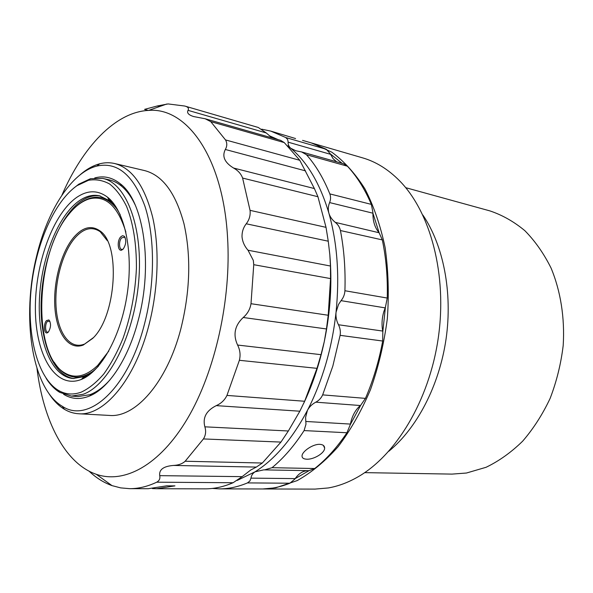 <?xml version="1.0" encoding="UTF-8"?>
<svg xmlns="http://www.w3.org/2000/svg" width="593" height="593" viewBox="0 0 593 593"><rect width="100%" height="100%" fill="white"/><g stroke="black" fill="none" stroke-linecap="round" stroke-linejoin="round"><path stroke-width="0.89" d="M73.576 237.563C82.479 227.223 91.181 224.947 99.683 230.729C120.846 243.708 116.443 316.351 92.671 338.41L83.235 345.059C68.921 350.53 56.921 333.822 54.964 308.59C52.925 283.395 60.797 252.9 73.576 237.563M93.353 337.684L83.235 345.059M107.318 240.662L100.239 231.744C91.871 226.044 83.294 228.275 74.518 238.438C61.917 253.515 54.156 283.558 56.179 308.367C58.114 333.214 69.959 349.64 84.058 344.236M120.653 236.926L122.417 235.74L124.093 236.125C126.539 239.802 126.257 244.094 123.248 249.001L121.691 250.098C117.71 251.706 116.873 240.81 120.653 236.926M125.256 237.867L124.641 237.178L121.654 237.867C118.37 241.24 119.104 250.706 122.558 249.305L123.366 248.86M46.484 320.591L48.908 319.938C51.213 323.326 51.042 327.351 48.404 332.036L47.336 332.814C43.986 334.348 43.274 323.867 46.484 320.591M49.894 321.206L47.41 321.436C44.616 324.275 45.238 333.385 48.152 332.043L48.596 331.798M125.894 232.145C117.859 206.149 105.769 195.038 89.61 198.811C82.427 200.886 75.593 205.927 69.099 213.947C35.536 252.937 31.562 354.154 64.57 372.841C74.874 379.031 85.941 376.533 97.771 365.347L108.778 351.086M93.027 371.188C83.02 378.134 73.747 379.001 65.208 373.783C61.086 371.196 57.432 367.363 54.237 362.279M364.71 472.636L452.029 474.103L466.454 473.029L486.067 467.291C499.002 461.065 511.181 452.377 522.611 441.222C533.366 428.776 542.543 414.492 550.141 398.37C556.627 381.469 560.978 363.843 563.194 345.489C564.907 317.907 560.637 291.111 551.082 268.088C543.84 253.545 535.094 241.069 524.835 230.662C513.931 221.619 502.286 215.029 489.9 210.893L405.708 187.677M311.807 143.061L362.627 157.864C375.895 161.696 388.185 169.316 399.497 180.732C430.474 212.064 447.396 274.581 438.294 337.788C429.213 401.001 395.353 456.217 356.793 477.543C347.305 482.835 337.802 486.297 328.285 487.95L314.972 489.099L262.039 488.973M73.992 378.571C52.495 375.68 39.145 339.604 41.295 298.501C43.326 257.377 60.271 214.903 81.856 200.627C88.031 196.594 94.161 195.045 100.261 195.964M108.549 199.129L112.551 202.146M87.519 376.103L82.827 377.874M120.26 214.859C117.103 208.684 113.456 203.94 109.327 200.627L99.328 195.749C92.945 194.497 86.504 195.994 80.011 200.249C58.284 214.666 41.28 257.74 39.434 299.176C37.455 340.604 51.235 376.585 73.035 378.519L83.998 376.659C88.898 374.643 93.731 371.122 98.505 366.089M77.327 196.972C87.949 190.005 98.023 190.079 107.548 197.202C124.419 210.278 133.484 250.669 127.339 293.053C121.283 335.453 101.203 371.648 81.33 379.438L81.004 379.564C55.253 389.475 35.536 354.888 35.38 309.361C34.92 263.915 53.088 213.235 77.327 196.972M77.105 185.609C53.822 201.694 35.276 245.635 31.036 290.236C26.781 334.815 37.27 377.511 58.299 390.32C65.349 394.508 72.998 395.108 81.256 392.136C88.913 388.556 96.437 382.492 103.812 373.946C110.935 364.058 117.318 352.242 122.966 338.499C130.816 316.291 135.3 292.816 136.42 268.08C136.531 243.775 133.255 223.242 126.598 206.475C121.735 196.609 116.08 189.108 109.623 183.986C102.863 180.294 95.829 179.056 88.52 180.272L77.105 185.609M73.591 188.233L78.81 184.171L90.447 178.723L102.767 178.434C126.309 182.97 143.476 227.416 138.666 281.757C134.055 336.075 108.363 385.598 83.131 394.278L71.457 396.102L59.715 392.351C54.63 389.275 50.131 384.649 46.217 378.467M71.457 396.102L78.054 396.539L89.788 394.73L91.707 393.96C97.934 391.247 104.049 386.517 110.061 379.779M94.71 177.959C103.842 175.432 112.425 177.418 120.453 183.904C143.699 201.383 153.253 264.774 138.302 320.05C128.451 358.572 108.89 388 89.966 395.842C80.433 399.801 71.634 399.282 63.584 394.278M135.211 204.978C131.342 196.817 126.806 190.553 121.595 186.195C117.681 182.94 113.559 180.835 109.223 179.872L102.767 178.434M36.566 256.324C21.459 316.899 31.577 388.43 62.295 406.287C88.261 423.928 128.051 389.149 144.514 323.941C155.114 283.261 155.018 236.978 144.885 206.082C133.277 174.868 117.266 161.533 96.852 166.077C71.279 172.496 47.277 210.841 36.566 256.324M79.966 174.935C86.393 169.302 92.975 165.58 99.728 163.787C104.768 162.482 109.735 162.4 114.634 163.527C132.061 168.101 144.751 186.069 152.705 217.431C159.643 248.178 158.324 289.043 148.887 325.268C134.87 380.187 103.812 416.197 78.632 413.751C73.621 413.447 68.877 411.965 64.415 409.296C58.44 405.671 53.162 400.245 48.589 393.026M78.632 413.751L109.497 415.434C135.323 417.88 166.811 382.759 180.769 329.174C190.175 291.43 191.25 256.287 183.986 223.761C175.676 193.007 162.586 175.291 144.722 170.614L114.634 163.527M61.909 195.216C82.605 147.279 115.175 111.981 148.606 110.409C186.358 107.081 222.916 156.3 227.534 237.052C231.47 299.324 215.126 371.937 187.418 418.71C159.628 465.564 124.159 484.014 96.259 474.289C64.622 463.363 43.326 420.311 36.981 368.475M156.73 482.191C159.324 480.775 160.325 478.595 159.739 475.653L242.152 476.646L233.093 482.732L156.73 482.191C147.472 486.549 138.451 488.714 129.667 488.669L120.661 487.883L111.995 485.615C103.723 482.643 96.103 477.847 89.135 471.22M159.739 475.653C158.887 469.641 163.483 466.231 173.504 465.438C178.434 465.223 182.318 463.83 185.164 461.235L262.336 463.022L280.949 442.081L203.436 438.939L185.164 461.235M203.436 438.939C205.734 435.255 206.208 431.222 204.859 426.827C202.495 417.68 206.29 410.615 216.26 405.634C221.189 403.44 224.754 400.03 226.949 395.42L304.646 401.261L316.988 368.342L239.379 360.299L226.949 395.42M239.379 360.299C240.684 355.044 240.091 349.959 237.585 345.044C232.849 334.682 234.732 325.505 243.234 317.492C247.503 313.823 250.09 309.227 251.002 303.705L328.218 315.254L330.538 278.584L253.752 264.693L251.002 303.705M253.752 264.693L253.315 260.416L248.015 250.231C244.538 246.288 242.537 241.84 242.026 236.889C241.9 231.945 243.308 227.571 246.243 223.791C249.342 219.744 250.609 215.266 250.038 210.352L326.024 227.349L317.937 196.728L242.604 178.063C241.092 173.882 238.082 170.539 233.583 168.041L314.394 188.559L317.937 196.728M248.015 250.231L330.457 266.027L330.538 278.584M82.79 377.919L82.99 378.697M360.359 405.523C356.245 409.074 353.235 413.966 351.33 420.192L350.241 424.714L360.759 405.175L360.359 405.523L315.81 402.173C312.133 404.115 309.353 406.82 307.471 410.289C314.794 396.102 320.917 380.654 325.831 363.939C330.709 347.201 334.111 329.982 336.038 312.289C335.645 316.655 336.453 320.806 338.462 324.749L382.707 331.064L382.819 331.695L385.413 307.263L383.804 311.71C381.914 318.211 381.544 324.66 382.707 331.064M382.819 331.695L382.693 341.034L340.115 335.334L332.843 366.059L322.651 394.879L365.451 398.377L360.759 405.175M340.115 335.334C340.716 331.643 340.16 328.114 338.462 324.749M97.289 390.972L97.593 391.499M96.489 392.255L96.14 391.676M99.454 389.512L99.706 389.927M350.241 424.714L346.927 432.757L304.09 430.577L305.973 424.195L305.803 421.467L350.374 424.077M307.811 470.657C302.919 470.872 298.709 473.525 295.195 478.61L309.005 470.679L263.707 469.871L255.005 471.835C274.841 459.397 292.334 438.879 307.471 410.289L305.595 417.361L305.803 421.467M385.168 307.878L341.057 300.651L338.514 304.461L336.038 312.289C339.707 276.123 337.321 243.093 328.893 213.213C329.99 216.786 332.124 219.833 335.297 222.375L379.135 232.76L372.923 213.198C372.849 221.13 374.82 227.519 378.816 232.367M306.722 459.197C303.557 459.056 302 457.952 302.045 455.884C302.067 451.443 313.052 443.86 319.886 444.35C322.948 444.565 324.527 445.78 324.623 447.982C324.986 453.03 313.66 459.657 306.722 459.197M295.573 138.547L270.808 131.112L285.73 137.532L326.328 149.295L330.308 153.861L333.14 158.731L336.646 161.8M312.474 143.254L331.813 152.186C344.11 161.222 355.155 173.445 364.925 188.863C373.731 205.979 380.447 225.496 385.094 247.407C388.356 270.326 389.097 294.121 387.318 318.775C384.064 343.391 378.453 367.023 370.492 389.653C361.337 411.194 350.567 430.192 338.166 446.64C325.127 461.302 311.466 472.621 297.189 480.597L275.841 487.772L262.736 488.973M342.146 163.349L330.308 153.861M326.328 149.295L311.132 142.861L302.571 140.371M372.923 213.198L329.597 202.576C330.79 199.589 330.872 196.698 329.827 193.896L371.366 204.392L372.923 212.568M301.629 151.941L343.48 163.727L347.416 166.203L306.418 154.706L301.629 151.941L295.87 150.77L290.763 148.265L287.672 145.796M371.366 204.392C364.799 189.041 356.816 176.314 347.416 166.203M341.057 300.651C343.429 297.745 344.718 294.439 344.918 290.733L387.244 298.049L385.413 307.263M379.135 232.76L382.315 239.906L340.426 230.536C339.707 227.26 338.003 224.539 335.297 222.375M387.244 298.049C387.785 277.606 386.139 258.222 382.315 239.906M365.451 398.377C373.16 380.484 378.905 361.367 382.693 341.034M264.567 469.893L272.039 467.684L314.727 468.522L309.005 470.679M314.727 468.522C326.328 459.367 337.069 447.448 346.927 432.757M294.899 479.04L289.903 483.213L247.474 482.91L249.861 481.027L250.98 478.128L295.195 478.61M247.474 482.91C237.904 486.927 228.527 488.914 219.336 488.877L261.335 488.973C270.697 489.01 280.215 487.09 289.903 483.213M126.554 190.212L126.109 190.635M101.01 231.841L100.832 232.226M330.509 154.306L288.154 142.172L287.664 139.511L285.73 137.532M261.706 129.17L270.808 131.112M288.154 142.172C287.946 144.514 288.821 146.545 290.763 148.265C307.441 162.23 320.146 183.882 328.893 213.213C327.944 209.611 328.181 206.067 329.597 202.576M306.418 154.706C315.624 165.024 323.43 178.093 329.827 193.896M340.426 230.536C344.088 249.475 345.586 269.541 344.918 290.733M315.81 402.173C318.938 400.52 321.221 398.088 322.651 394.879M304.09 430.577C294.232 445.832 283.55 458.204 272.039 467.684M212.316 488.432L219.336 488.877M237.207 480.426L255.005 471.835C252.677 473.384 251.336 475.482 250.98 478.128M125.212 189.634L125.709 189.174M278.132 139.644L269.17 135.649M108.934 198.381L108.519 199.078M330.457 266.027L329.812 254.56C332.258 283.083 330.42 312.111 324.275 341.635C319.501 363.961 312.622 384.568 303.646 403.455M328.218 315.254L326.461 328.959L243.234 317.492M237.585 345.044L321.021 354.673L324.275 341.635L326.461 328.959M304.646 401.261L299.843 411.208L216.26 405.634M204.859 426.827L288.346 430.985L299.843 411.208M321.021 354.673L316.988 368.342M262.336 463.022L256.346 467.076L173.504 465.438M242.152 476.646L250.646 470.064L256.346 467.076M288.346 430.985L280.949 442.081M129.667 488.669L148.25 488.714L166.581 485.837L174.95 485.875L156.537 488.728L152.394 488.573M156.537 488.728L204.956 488.847C214.132 488.884 223.517 486.846 233.093 482.732M258.274 127.473L184.719 106.028L258.274 127.473L266.25 132.943L272.031 137.902M205.156 118.763L280.652 140.363L284.255 142.587L210.745 121.624L205.156 118.763L193.585 116.547C188.522 114.923 186.676 112.863 188.048 110.357C188.974 108.578 188.278 107.259 185.943 106.399M210.745 121.624L225.51 139.926L299.791 160.295L284.255 142.587M299.791 160.295L314.394 188.559M326.024 227.349L328.255 241.203L246.243 223.791M329.812 254.56L328.255 241.203M140.912 111.351L142.29 111.091M148.309 110.424L144.559 109.371L157.412 105.947L159.554 106.562M184.719 106.028L168.108 103.931L157.412 105.947M305.588 170.888L225.325 149.48C227.201 146.212 227.26 143.024 225.51 139.926M225.325 149.48C221.841 156.359 224.591 162.549 233.583 168.041M242.604 178.063L250.038 210.352M422.831 215C443.29 244.983 452.748 292.186 446.077 338.914C439.302 385.635 416.916 428.257 388.838 451.251M76.719 206.03C81.211 202.05 85.8 199.404 90.484 198.084C100.15 195.49 108.801 198.937 116.45 208.425M124.093 236.125L124.782 236.904M266.25 132.943L188.048 110.357M100.239 231.744L99.683 230.729M49.515 320.872L48.908 319.938M64.57 372.841L65.208 373.783M109.327 200.627L107.548 197.202M83.998 376.659L81.33 379.438M58.299 390.32L59.715 392.351M121.595 186.195L120.453 183.904M62.295 406.287L64.415 409.296M96.259 474.289L111.995 485.615M324.623 447.982L323.37 445.41M148.606 110.409L166.774 104.02M96.852 166.077L99.728 163.787M91.707 393.96L89.966 395.842M88.52 180.272L90.447 178.723M89.61 198.811L90.484 198.084M48.152 332.043L47.336 332.814M122.558 249.305L121.691 250.098"/></g></svg>
